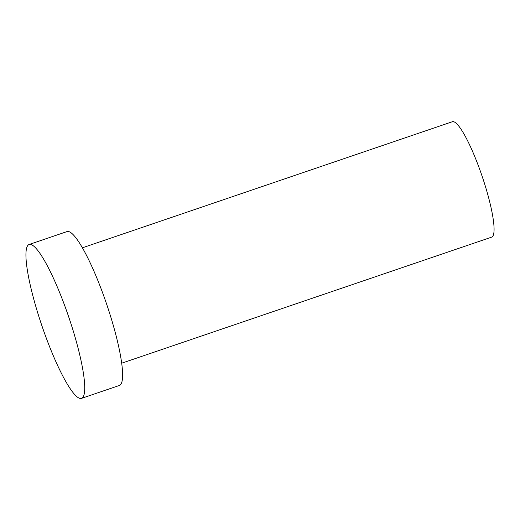 <?xml version="1.0" encoding="UTF-8"?>
<svg xmlns="http://www.w3.org/2000/svg" width="520" height="520" viewBox="0 0 520 520"><rect width="100%" height="100%" fill="white"/><g stroke="black" fill="none" stroke-linecap="round" stroke-linejoin="round"><path stroke-width="0.78" d="M82.388 247.806L452.354 121.732A60.957 10.582 71.2 0 1 453.245 121.648A60.957 10.582 71.2 0 1 482.84 178.38A60.957 10.582 71.2 0 1 491.679 237.127L121.713 363.2M30.297 244.381A81.276 14.112 71.2 0 1 69.758 320.034A81.276 14.112 71.2 0 1 81.549 398.353A81.276 14.112 71.2 0 1 41.977 325.975A81.276 14.112 71.2 0 1 29.114 244.498A81.276 14.112 71.2 0 1 30.297 244.381M29.114 244.498L66.995 231.589A81.276 14.112 71.2 0 1 68.178 231.472A81.276 14.112 71.2 0 1 107.634 307.125A81.276 14.112 71.2 0 1 119.431 385.444L81.549 398.353"/></g></svg>
